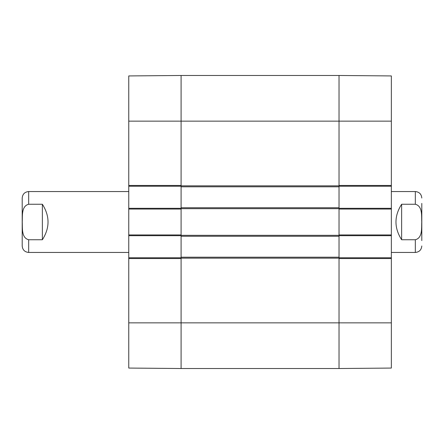 <?xml version="1.0" encoding="UTF-8"?>
<svg xmlns="http://www.w3.org/2000/svg" width="444" height="444" viewBox="0 0 444 444"><rect width="100%" height="100%" fill="white"/><g stroke="black" fill="none" stroke-linecap="round" stroke-linejoin="round"><path stroke-width="0.67" d="M181.091 207.731L181.091 368.52L339.027 368.52L339.027 75.48L339.027 185.464L391.353 185.464L391.353 75.935L339.027 75.48L181.091 75.48L181.091 207.731L339.027 207.731M181.091 257.204L339.027 257.204M181.091 236.269L339.027 236.269M181.091 186.796L339.027 186.796M421.8 240.604L421.8 203.396M401.631 204.251L415.329 204.251C422.732 206.138 421.428 215.995 421.756 222C421.428 228.005 422.732 237.862 415.329 239.749L401.631 239.749C394.089 227.916 394.089 216.084 401.631 204.251L401.631 239.749M415.329 239.749L415.329 252.447L391.353 252.447M28.671 204.251L42.369 204.251C49.911 216.084 49.911 227.916 42.369 239.749L28.671 239.749C21.268 237.862 22.572 228.005 22.244 222C22.572 215.995 21.268 206.138 28.671 204.251L28.671 191.553C24.742 191.936 22.583 194.095 22.2 198.024L22.2 245.976C22.583 249.905 24.742 252.064 28.671 252.447L128.76 252.447M42.369 204.251L42.369 239.749M339.027 186.225L391.353 186.225L391.353 185.464M391.353 186.225L391.353 208.297L339.027 208.297M339.027 235.703L391.353 235.703L391.353 208.297M391.353 235.703L391.353 257.775L339.027 257.775M391.353 258.536L339.027 258.536L339.027 368.52L391.353 368.065L391.353 257.775M391.353 209.063L339.027 209.063L339.027 234.937L391.353 234.937M128.76 322.849L128.76 368.065L181.091 368.52L181.091 258.536L128.76 258.536L128.76 322.849L391.353 322.849M181.091 257.775L128.76 257.775L128.76 258.536M128.76 257.775L128.76 235.703L181.091 235.703M181.091 208.297L128.76 208.297L128.76 235.703M128.76 208.297L128.76 186.225L181.091 186.225M128.76 185.464L181.091 185.464L181.091 75.48L128.76 75.935L128.76 186.225M128.76 234.937L181.091 234.937L181.091 209.063L128.76 209.063M181.091 258.153L339.027 258.153M181.091 235.32L339.027 235.32M181.091 208.68L339.027 208.68M181.091 185.847L339.027 185.847M128.76 121.151L391.353 121.151M415.329 204.251L415.329 191.553C419.258 191.936 421.417 194.095 421.8 198.024M28.671 239.749L28.671 252.447M415.329 252.447C419.258 252.064 421.417 249.905 421.8 245.976M415.329 191.553L391.353 191.553M28.671 191.553L128.76 191.553"/></g></svg>
